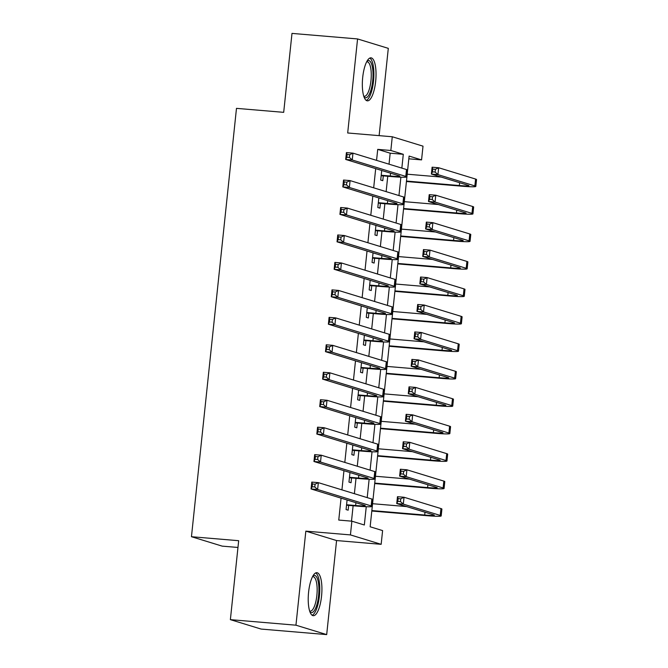<?xml version="1.0" encoding="UTF-8"?>
<svg xmlns="http://www.w3.org/2000/svg" width="668" height="668" viewBox="0 0 668 668"><rect width="100%" height="100%" fill="white"/><g stroke="black" fill="none" stroke-linecap="round" stroke-linejoin="round"><path stroke-width="1" d="M321.55 596.182A21.576 6.638 94.8 0 0 316.882 572.693A21.576 6.638 94.8 0 0 308.591 592.215A21.576 6.638 94.8 0 0 313.25 615.696A21.576 6.638 94.8 0 0 321.55 596.182M375.666 81.329A21.576 6.638 94.8 0 0 370.999 57.84A21.576 6.638 94.8 0 0 362.707 77.354A21.576 6.638 94.8 0 0 367.367 100.843A21.576 6.638 94.8 0 0 375.666 81.329M389.026 164.178L390.179 153.189L377.721 149.373L390.838 150.484L392.275 136.756L423.011 146.167L421.566 159.894L409.108 156.078L370.147 526.776L382.605 530.592L381.161 544.32L350.433 534.909L351.869 521.182L364.336 524.998L366.256 506.711M336.572 540.554L305.835 531.144L295.949 625.19L230.376 619.645L261.104 629.064L326.685 634.6L336.572 540.554L381.161 544.32M237.967 547.459L222.185 546.132L191.457 536.713L236.48 108.358L283.691 112.341L291.991 33.4L357.572 38.936L347.686 132.982L392.275 136.756M379.123 135.646L388.3 48.355L357.572 38.936M408.816 158.817L421.566 159.894M295.949 625.19L326.685 634.6M347.084 499.99L346.074 509.559L348.153 510.193L348.663 505.392M349.974 472.535L348.963 482.096L351.042 482.739L351.543 477.929M352.854 445.072L351.852 454.641L353.923 455.275L354.432 450.474M355.743 417.617L354.733 427.178L356.812 427.821L357.322 423.011M358.624 390.154L357.622 399.723L359.701 400.357L360.202 395.556M361.513 362.699L360.511 372.26L362.582 372.903L363.091 368.093M364.402 335.236L363.392 344.805L365.471 345.439L365.972 340.638M367.283 307.781L366.281 317.342L368.36 317.985L368.861 313.175M370.172 280.318L369.17 289.887L371.241 290.522L371.75 285.72M373.061 252.863L372.051 262.424L374.13 263.067L374.631 258.257M375.942 225.4L374.94 234.969L377.011 235.604L377.52 230.802M378.831 197.945L377.821 207.506L379.9 208.149L380.409 203.339M377.721 149.373L376.56 160.362M375.692 168.637L373.679 187.825M372.811 196.1L370.79 215.28M369.922 223.555L367.909 242.743M367.033 251.018L365.02 270.198M364.152 278.472L362.131 297.661M361.263 305.936L359.25 325.116M358.382 333.39L356.361 352.579M355.493 360.854L353.472 380.034M352.604 388.308L350.591 407.497M349.723 415.772L347.702 434.951M346.834 443.226L344.813 462.415M343.945 470.69L341.933 489.869M341.064 498.144L338.76 520.071L351.869 521.182M351.502 521.149L353.121 505.768M354.391 493.685L356.011 478.305M357.28 466.231L358.891 450.85M360.161 438.767L361.78 423.387M363.05 411.313L364.661 395.932M365.93 383.849L367.55 368.469M368.819 356.395L370.439 341.014M371.709 328.932L373.32 313.551M374.589 301.477L376.209 286.096M377.478 274.014L379.098 258.633M380.368 246.559L381.979 231.178M383.248 219.096L384.868 203.715M386.137 191.641L387.757 176.26M381.72 170.482L380.71 180.051L382.789 180.686L383.29 175.884M305.835 531.144L350.433 534.909M230.376 619.645L238.676 540.704L191.457 536.713M401.844 168.102L403.297 154.3L390.838 150.484M367.208 497.61L369.137 479.248M370.097 470.155L372.026 451.793M372.978 442.692L374.915 424.339M375.867 415.237L377.796 396.875M378.756 387.774L380.685 369.421M381.637 360.319L383.566 341.958M384.526 332.856L386.455 314.503M387.415 305.401L389.344 287.04M390.296 277.938L392.225 259.585M393.185 250.483L395.114 232.122M396.074 223.02L398.003 204.667M398.955 195.565L400.884 177.204M390.179 153.189L403.297 154.3M381.219 175.241L390.262 176.01A13.836 0.877 -174 0 0 399.873 176.185A13.836 0.877 -174 0 0 399.23 175.843L345.698 159.452L346.416 152.588L352.971 153.139L406.503 169.538A20.75 1.311 6 0 1 407.472 170.039L406.745 176.903A20.75 1.311 6 0 1 392.341 176.644L381.169 175.701M349.715 154.7L347.093 154.483L346.801 157.231L349.422 157.448L349.715 154.7L352.971 153.139L352.253 160.003L405.785 176.402A20.75 1.311 6 0 1 406.745 176.903M349.422 157.448L352.253 160.003L345.698 159.452L346.801 157.231M347.093 154.483L346.416 152.588M406.478 181.061L459.342 185.529A13.836 0.877 -174 0 0 468.944 185.704A13.836 0.877 -174 0 0 468.301 185.362L431.378 174.056L432.104 167.192L438.659 167.743L437.941 174.615L474.856 185.921A20.75 1.311 6 0 1 475.825 186.422A20.75 1.311 6 0 1 461.413 186.163L406.436 181.521M407.204 174.198L441.231 177.07M435.394 169.313L432.772 169.088L432.488 171.835L435.11 172.052L435.394 169.313L438.659 167.743L475.583 179.057A20.75 1.311 6 0 1 476.543 179.558L475.825 186.422M435.11 172.052L437.941 174.615L431.378 174.056L432.488 171.835M432.772 169.088L432.104 167.192M367.033 61.139A18.671 5.745 -85.2 0 1 372.694 80.878A18.671 5.745 -85.2 0 1 364.01 96.927M363.734 96.125A17.293 5.319 94.8 0 0 364.319 96.284A17.293 5.319 94.8 0 0 370.965 80.644A17.293 5.319 94.8 0 0 367.233 61.823A17.293 5.319 94.8 0 0 366.632 61.882M366.214 100.4A21.443 6.596 94.8 0 0 373.521 81.137A21.443 6.596 94.8 0 0 369.788 58.083M312.916 575.991A18.671 5.745 -85.2 0 1 318.878 587.79A18.671 5.745 -85.2 0 1 314.085 610.928A18.671 5.745 -85.2 0 1 309.894 611.788M309.626 610.978A17.293 5.319 94.8 0 0 310.202 611.136A17.293 5.319 94.8 0 0 312.691 609.567A17.293 5.319 94.8 0 0 317.15 590.437A17.293 5.319 94.8 0 0 313.117 576.676A17.293 5.319 94.8 0 0 312.515 576.735M312.098 615.253A21.443 6.596 94.8 0 0 314.252 613.433A21.443 6.596 94.8 0 0 319.747 591.188A21.443 6.596 94.8 0 0 315.672 572.944M378.33 202.705L387.382 203.473A13.836 0.877 -174 0 0 396.984 203.64A13.836 0.877 -174 0 0 396.341 203.306L342.809 186.906L343.527 180.043L350.09 180.602L403.622 196.993A20.75 1.311 6 0 1 404.583 197.503L403.864 204.366A20.75 1.311 6 0 1 389.452 204.107L378.28 203.164M346.826 182.164L344.204 181.938L343.911 184.685L346.533 184.911L346.826 182.164L350.09 180.602L349.364 187.466L402.896 203.857A20.75 1.311 6 0 1 403.864 204.366M346.533 184.911L349.364 187.466L342.809 186.906L343.911 184.685M344.204 181.938L343.527 180.043M375.441 230.159L384.492 230.928A13.836 0.877 -174 0 0 394.095 231.103A13.836 0.877 -174 0 0 393.452 230.761L339.92 214.37L340.647 207.506L347.201 208.057L400.733 224.456A20.75 1.311 6 0 1 401.693 224.957L400.975 231.821A20.75 1.311 6 0 1 386.572 231.562L375.399 230.619M343.936 209.618L341.315 209.401L341.031 212.148L343.653 212.366L343.936 209.618L347.201 208.057L346.483 214.921L400.015 231.32A20.75 1.311 6 0 1 400.975 231.821M343.653 212.366L346.483 214.921L339.92 214.37L341.031 212.148M341.315 209.401L340.647 207.506M372.56 257.623L381.603 258.382A13.836 0.877 -174 0 0 391.214 258.558A13.836 0.877 -174 0 0 390.571 258.224L337.039 241.824L337.757 234.961L344.321 235.52L397.852 251.911A20.75 1.311 6 0 1 398.813 252.421L398.086 259.284A20.75 1.311 6 0 1 383.683 259.025L372.51 258.082M341.056 237.082L338.434 236.856L338.142 239.603L340.764 239.829L341.056 237.082L344.321 235.52L343.594 242.384L397.126 258.775A20.75 1.311 6 0 1 398.086 259.284M340.764 239.829L343.594 242.384L337.039 241.824L338.142 239.603M338.434 236.856L337.757 234.961M369.671 285.077L378.723 285.846A13.836 0.877 -174 0 0 388.325 286.021A13.836 0.877 -174 0 0 387.682 285.679L334.15 269.287L334.877 262.424L341.431 262.975L394.963 279.374A20.75 1.311 6 0 1 395.924 279.875L395.205 286.739A20.75 1.311 6 0 1 380.793 286.48L369.621 285.537M338.167 264.536L335.545 264.319L335.252 267.066L337.883 267.284L338.167 264.536L341.431 262.975L340.713 269.839L394.245 286.238A20.75 1.311 6 0 1 395.205 286.739M337.883 267.284L340.713 269.839L334.15 269.287L335.252 267.066M335.545 264.319L334.877 262.424M403.597 208.525L456.453 212.992A13.836 0.877 -174 0 0 466.055 213.159A13.836 0.877 -174 0 0 465.412 212.825L428.497 201.519L429.215 194.655L435.778 195.206L435.052 202.07L471.975 213.376A20.75 1.311 6 0 1 472.936 213.885A20.75 1.311 6 0 1 458.532 213.626L403.547 208.975M404.315 201.661L438.342 204.533M432.513 196.768L429.891 196.542L429.599 199.289L432.221 199.515L432.513 196.768L435.778 195.206L472.693 206.512A20.75 1.311 6 0 1 473.654 207.022L472.936 213.885M432.221 199.515L435.052 202.07L428.497 201.519L429.599 199.289M429.891 196.542L429.215 194.655M400.708 235.979L453.564 240.447A13.836 0.877 -174 0 0 463.175 240.622A13.836 0.877 -174 0 0 462.532 240.28L425.608 228.974L426.334 222.11L432.889 222.661L432.171 229.533L469.086 240.839A20.75 1.311 6 0 1 470.047 241.34A20.75 1.311 6 0 1 455.643 241.081L400.658 236.439M401.435 229.116L435.461 231.988M429.624 224.231L427.002 224.005L426.71 226.753L429.34 226.97L429.624 224.231L432.889 222.661L469.804 233.975A20.75 1.311 6 0 1 470.773 234.476L470.047 241.34M429.34 226.97L432.171 229.533L425.608 228.974L426.71 226.753M427.002 224.005L426.334 222.11M397.827 263.442L450.683 267.901A13.836 0.877 -174 0 0 460.285 268.077A13.836 0.877 -174 0 0 459.642 267.743L422.727 256.437L423.445 249.573L430 250.124L429.282 256.988L466.197 268.294A20.75 1.311 6 0 1 467.166 268.803A20.75 1.311 6 0 1 452.754 268.544L397.777 263.893M398.546 256.579L432.572 259.451M426.735 251.686L424.113 251.46L423.829 254.207L426.451 254.433L426.735 251.686L430 250.124L466.924 261.43A20.75 1.311 6 0 1 467.884 261.939L467.166 268.803M426.451 254.433L429.282 256.988L422.727 256.437L423.829 254.207M424.113 251.46L423.445 249.573M394.938 290.897L447.794 295.365A13.836 0.877 -174 0 0 457.396 295.54A13.836 0.877 -174 0 0 456.753 295.198L419.838 283.892L420.556 277.028L427.119 277.579L426.393 284.451L463.316 295.757A20.75 1.311 6 0 1 464.277 296.258A20.75 1.311 6 0 1 449.873 295.999L394.888 291.357M395.656 284.034L429.683 286.906M423.854 279.149L421.232 278.923L420.94 281.671L423.562 281.888L423.854 279.149L427.119 277.579L464.035 288.893A20.75 1.311 6 0 1 464.995 289.394L464.277 296.258M423.562 281.888L426.393 284.451L419.838 283.892L420.94 281.671M421.232 278.923L420.556 277.028M366.782 312.541L375.834 313.3A13.836 0.877 -174 0 0 385.436 313.476A13.836 0.877 -174 0 0 384.801 313.142L331.27 296.742L331.988 289.879L338.542 290.438L392.074 306.829A20.75 1.311 6 0 1 393.043 307.338L392.316 314.202A20.75 1.311 6 0 1 377.913 313.943L366.74 313M335.278 291.999L332.656 291.774L332.372 294.521L334.994 294.747L335.278 291.999L338.542 290.438L337.824 297.302L391.356 313.693A20.75 1.311 6 0 1 392.316 314.202M334.994 294.747L337.824 297.302L331.27 296.742L332.372 294.521M332.656 291.774L331.988 289.879M392.049 318.36L444.905 322.819A13.836 0.877 -174 0 0 454.516 322.995A13.836 0.877 -174 0 0 453.873 322.661L416.949 311.355L417.675 304.491L424.23 305.042L423.512 311.906L460.427 323.212A20.75 1.311 6 0 1 461.388 323.721A20.75 1.311 6 0 1 446.984 323.462L391.999 318.811M392.776 311.497L426.802 314.369M420.965 306.604L418.343 306.378L418.051 309.125L420.681 309.351L420.965 306.604L424.23 305.042L461.154 316.348A20.75 1.311 6 0 1 462.114 316.857L461.388 323.721M420.681 309.351L423.512 311.906L416.949 311.355L418.051 309.125M418.343 306.378L417.675 304.491M363.901 339.995L372.953 340.764A13.836 0.877 -174 0 0 382.555 340.939A13.836 0.877 -174 0 0 381.912 340.596L328.38 324.205L329.099 317.342L335.662 317.893L389.194 334.292A20.75 1.311 6 0 1 390.154 334.793L389.427 341.657A20.75 1.311 6 0 1 375.024 341.398L363.851 340.455M332.397 319.454L329.775 319.237L329.483 321.984L332.105 322.201L332.397 319.454L335.662 317.893L334.935 324.757L388.467 341.156A20.75 1.311 6 0 1 389.427 341.657M332.105 322.201L334.935 324.757L328.38 324.205L329.483 321.984M329.775 319.237L329.099 317.342M389.168 345.815L442.024 350.282A13.836 0.877 -174 0 0 451.626 350.458A13.836 0.877 -174 0 0 450.983 350.115L414.068 338.81L414.786 331.946L421.341 332.497L420.623 339.369L457.547 350.675A20.75 1.311 6 0 1 458.507 351.176A20.75 1.311 6 0 1 444.095 350.917L389.118 346.274M389.887 338.952L423.913 341.824M418.084 334.067L415.454 333.841L415.17 336.589L417.792 336.806L418.084 334.067L421.341 332.497L458.265 343.811A20.75 1.311 6 0 1 459.225 344.312L458.507 351.176M417.792 336.806L420.623 339.369L414.068 338.81L415.17 336.589M415.454 333.841L414.786 331.946M361.012 367.458L370.064 368.218A13.836 0.877 -174 0 0 379.666 368.394A13.836 0.877 -174 0 0 379.023 368.06L325.491 351.66L326.218 344.797L332.773 345.356L386.304 361.747A20.75 1.311 6 0 1 387.265 362.256L386.547 369.12A20.75 1.311 6 0 1 372.143 368.861L360.962 367.918M329.508 346.917L326.886 346.692L326.594 349.439L329.224 349.665L329.508 346.917L332.773 345.356L332.054 352.22L385.586 368.611A20.75 1.311 6 0 1 386.547 369.12M329.224 349.665L332.054 352.22L325.491 351.66L326.594 349.439M326.886 346.692L326.218 344.797M386.279 373.278L439.135 377.737A13.836 0.877 -174 0 0 448.737 377.913A13.836 0.877 -174 0 0 448.103 377.579L411.179 366.273L411.897 359.409L418.46 359.96L417.734 366.824L454.657 378.13A20.75 1.311 6 0 1 455.618 378.639A20.75 1.311 6 0 1 441.214 378.38L386.229 373.729M386.997 366.415L421.024 369.287M415.195 361.522L412.574 361.296L412.281 364.043L414.903 364.269L415.195 361.522L418.46 359.96L455.376 371.266A20.75 1.311 6 0 1 456.344 371.775L455.618 378.639M414.903 364.269L417.734 366.824L411.179 366.273L412.281 364.043M412.574 361.296L411.897 359.409M358.123 394.913L367.175 395.681A13.836 0.877 -174 0 0 376.777 395.857A13.836 0.877 -174 0 0 376.142 395.514L322.611 379.123L323.329 372.26L329.883 372.811L383.415 389.21A20.75 1.311 6 0 1 384.384 389.711L383.657 396.575A20.75 1.311 6 0 1 369.254 396.316L358.081 395.373M326.627 374.372L323.997 374.155L323.713 376.902L326.335 377.119L326.627 374.372L329.883 372.811L329.165 379.674L382.697 396.074A20.75 1.311 6 0 1 383.657 396.575M326.335 377.119L329.165 379.674L322.611 379.123L323.713 376.902M323.997 374.155L323.329 372.26M383.39 400.733L436.254 405.2A13.836 0.877 -174 0 0 445.857 405.376A13.836 0.877 -174 0 0 445.214 405.033L408.29 393.728L409.016 386.864L415.571 387.415L414.853 394.287L451.768 405.593A20.75 1.311 6 0 1 452.729 406.094A20.75 1.311 6 0 1 438.325 405.835L383.349 401.192M384.117 393.869L418.143 396.742M412.306 388.985L409.684 388.759L409.4 391.506L412.022 391.724L412.306 388.985L415.571 387.415L452.495 398.729A20.75 1.311 6 0 1 453.455 399.23L452.729 406.094M412.022 391.724L414.853 394.287L408.29 393.728L409.4 391.506M409.684 388.759L409.016 386.864M355.242 422.376L364.294 423.136A13.836 0.877 -174 0 0 373.896 423.312A13.836 0.877 -174 0 0 373.253 422.978L319.721 406.578L320.44 399.714L327.003 400.274L380.535 416.665A20.75 1.311 6 0 1 381.495 417.174L380.777 424.038A20.75 1.311 6 0 1 366.365 423.779L355.192 422.836M323.738 401.835L321.116 401.61L320.824 404.357L323.446 404.583L323.738 401.835L327.003 400.274L326.276 407.138L379.808 423.529A20.75 1.311 6 0 1 380.777 424.038M323.446 404.583L326.276 407.138L319.721 406.578L320.824 404.357M321.116 401.61L320.44 399.714M380.51 428.196L433.365 432.655A13.836 0.877 -174 0 0 442.967 432.831A13.836 0.877 -174 0 0 442.325 432.497L405.409 421.191L406.127 414.327L412.682 414.878L411.964 421.742L448.888 433.048A20.75 1.311 6 0 1 449.848 433.557A20.75 1.311 6 0 1 435.444 433.298L380.459 428.647M381.228 421.333L415.254 424.205M409.426 416.44L406.804 416.214L406.511 418.961L409.133 419.187L409.426 416.44L412.682 414.878L449.606 426.184A20.75 1.311 6 0 1 450.566 426.693L449.848 433.557M409.133 419.187L411.964 421.742L405.409 421.191L406.511 418.961M406.804 416.214L406.127 414.327M352.353 449.831L361.405 450.599A13.836 0.877 -174 0 0 371.007 450.775A13.836 0.877 -174 0 0 370.364 450.432L316.832 434.041L317.559 427.178L324.114 427.729L377.645 444.128A20.75 1.311 6 0 1 378.606 444.629L377.888 451.493A20.75 1.311 6 0 1 363.484 451.234L352.303 450.29M320.849 429.29L318.227 429.073L317.943 431.82L320.565 432.037L320.849 429.29L324.114 427.729L323.395 434.592L376.927 450.992A20.75 1.311 6 0 1 377.888 451.493M320.565 432.037L323.395 434.592L316.832 434.041L317.943 431.82M318.227 429.073L317.559 427.178M377.62 455.651L430.476 460.118A13.836 0.877 -174 0 0 440.078 460.294A13.836 0.877 -174 0 0 439.444 459.951L402.52 448.645L403.238 441.782L409.801 442.333L409.075 449.197L445.999 460.511A20.75 1.311 6 0 1 446.959 461.012A20.75 1.311 6 0 1 432.555 460.753L377.57 456.11M378.339 448.787L412.365 451.66M406.536 443.903L403.915 443.677L403.622 446.424L406.244 446.641L406.536 443.903L409.801 442.333L446.717 453.647A20.75 1.311 6 0 1 447.685 454.148L446.959 461.012M406.244 446.641L409.075 449.197L402.52 448.645L403.622 446.424M403.915 443.677L403.238 441.782M349.473 477.294L358.516 478.054A13.836 0.877 -174 0 0 368.126 478.23A13.836 0.877 -174 0 0 367.483 477.896L313.952 461.496L314.67 454.632L321.233 455.192L374.756 471.583A20.75 1.311 6 0 1 375.725 472.092L374.998 478.956A20.75 1.311 6 0 1 360.595 478.697L349.422 477.754M317.968 456.753L315.346 456.528L315.054 459.275L317.676 459.5L317.968 456.753L321.233 455.192L320.506 462.056L374.038 478.447A20.75 1.311 6 0 1 374.998 478.956M317.676 459.5L320.506 462.056L313.952 461.496L315.054 459.275M315.346 456.528L314.67 454.632M374.731 483.114L427.595 487.573A13.836 0.877 -174 0 0 437.198 487.749A13.836 0.877 -174 0 0 436.555 487.415L399.631 476.109L400.357 469.245L406.912 469.796L406.194 476.66L443.109 487.966A20.75 1.311 6 0 1 444.078 488.475A20.75 1.311 6 0 1 429.666 488.216L374.69 483.565M375.458 476.251L409.484 479.123M403.647 471.357L401.025 471.132L400.742 473.879L403.363 474.105L403.647 471.357L406.912 469.796L443.836 481.102A20.75 1.311 6 0 1 444.796 481.611L444.078 488.475M403.363 474.105L406.194 476.66L399.631 476.109L400.742 473.879M401.025 471.132L400.357 469.245M346.583 504.749L355.635 505.517A13.836 0.877 -174 0 0 365.237 505.693A13.836 0.877 -174 0 0 364.594 505.35L311.063 488.959L311.789 482.096L318.344 482.647L371.876 499.046A20.75 1.311 6 0 1 372.836 499.547L372.118 506.411A20.75 1.311 6 0 1 357.706 506.152L346.533 505.208M315.079 484.208L312.457 483.991L312.165 486.738L314.787 486.955L315.079 484.208L318.344 482.647L317.617 489.51L371.149 505.91A20.75 1.311 6 0 1 372.118 506.411M314.787 486.955L317.617 489.51L311.063 488.959L312.165 486.738M312.457 483.991L311.789 482.096M371.851 510.569L424.706 515.036A13.836 0.877 -174 0 0 434.309 515.212A13.836 0.877 -174 0 0 433.666 514.869L396.75 503.563L397.468 496.7L404.031 497.251L403.305 504.115L440.229 515.429A20.75 1.311 6 0 1 441.189 515.93A20.75 1.311 6 0 1 426.785 515.671L371.8 511.028M372.569 503.705L406.595 506.578M400.767 498.821L398.145 498.595L397.852 501.342L400.474 501.559L400.767 498.821L404.031 497.251L440.947 508.565A20.75 1.311 6 0 1 441.907 509.066L441.189 515.93M400.474 501.559L403.305 504.115L396.75 503.563L397.852 501.342M398.145 498.595L397.468 496.7M390.563 173.187L390.262 176.01M406.503 169.538L405.785 176.402M459.634 182.706L459.342 185.529M475.583 179.057L474.856 185.921M387.674 200.65L387.382 203.473M403.622 196.993L402.896 203.857M384.793 228.105L384.492 230.928M400.733 224.456L400.015 231.32M381.904 255.568L381.603 258.382M397.852 251.911L397.126 258.775M379.015 283.023L378.723 285.846M394.963 279.374L394.245 286.238M456.745 210.169L456.453 212.992M472.693 206.512L471.975 213.376M453.864 237.624L453.564 240.447M469.804 233.975L469.086 240.839M450.975 265.087L450.683 267.901M466.924 261.43L466.197 268.294M448.094 292.542L447.794 295.365M464.035 288.893L463.316 295.757M376.134 310.486L375.834 313.3M392.074 306.829L391.356 313.693M445.205 320.005L444.905 322.819M461.154 316.348L460.427 323.212M373.245 337.941L372.953 340.764M389.194 334.292L388.467 341.156M442.316 347.46L442.024 350.282M458.265 343.811L457.547 350.675M370.356 365.404L370.064 368.218M386.304 361.747L385.586 368.611M439.435 374.923L439.135 377.737M455.376 371.266L454.657 378.13M367.475 392.859L367.175 395.681M383.415 389.21L382.697 396.074M436.546 402.378L436.254 405.2M452.495 398.729L451.768 405.593M364.586 420.322L364.294 423.136M380.535 416.665L379.808 423.529M433.657 429.841L433.365 432.655M449.606 426.184L448.888 433.048M361.697 447.777L361.405 450.599M377.645 444.128L376.927 450.992M430.776 457.296L430.476 460.118M446.717 453.647L445.999 460.511M358.816 475.24L358.516 478.054M374.756 471.583L374.038 478.447M427.887 484.759L427.595 487.573M443.836 481.102L443.109 487.966M355.927 502.695L355.635 505.517M371.876 499.046L371.149 505.91M424.998 512.214L424.706 515.036M440.947 508.565L440.229 515.429"/></g></svg>
